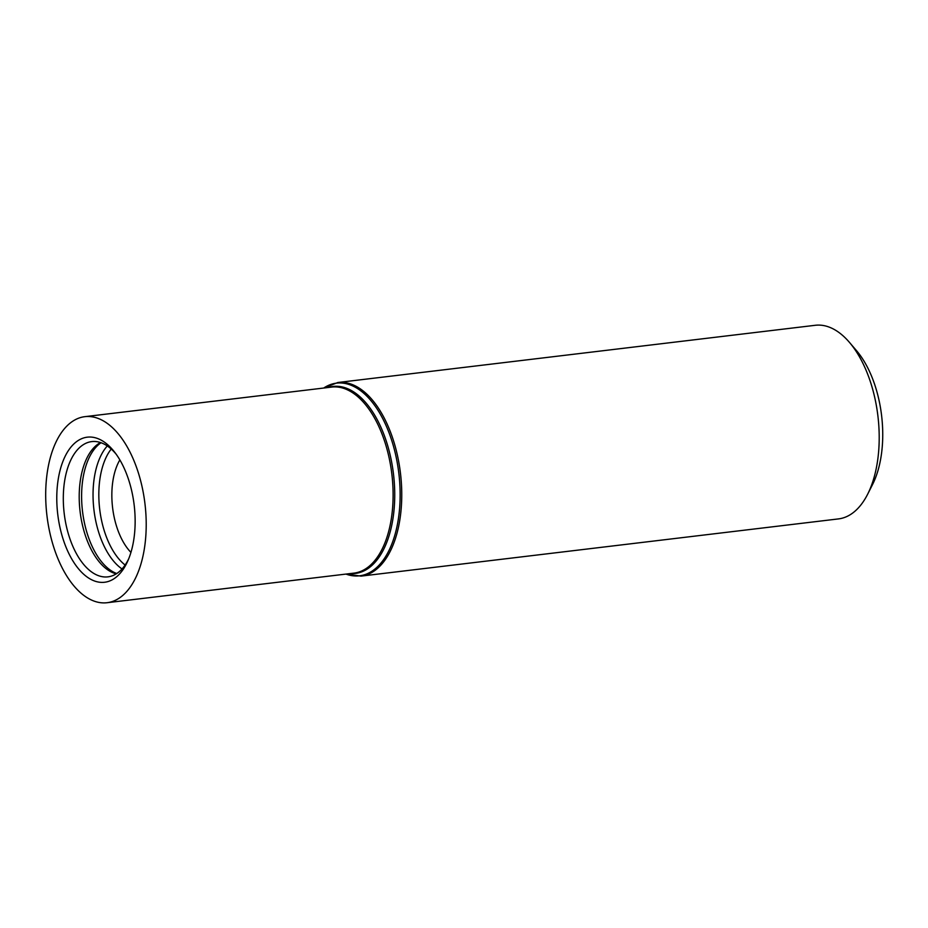 <?xml version="1.0" encoding="UTF-8"?>
<svg xmlns="http://www.w3.org/2000/svg" width="928" height="928" viewBox="0 0 928 928"><rect width="100%" height="100%" fill="white"/><g stroke="black" fill="none" stroke-linecap="round" stroke-linejoin="round"><path stroke-width="1.39" d="M337.85 382.51A97.498 51.376 -96.8 0 1 353.719 385.143A97.498 51.376 -96.8 0 1 401.627 488A97.498 51.376 -96.8 0 1 361.05 576.114L838.494 518.903A97.498 51.376 -96.8 0 0 867.622 494.264A97.498 51.376 -96.8 0 0 849.422 342.351A97.498 51.376 -96.8 0 0 831.175 327.932A97.498 51.376 -96.8 0 0 815.294 325.287L337.85 382.51L323.628 388.055M100.062 419.212A93.682 49.37 -96.8 0 0 84.808 416.672A93.682 49.37 -96.8 0 0 46.934 515.562A93.682 49.37 -96.8 0 0 107.103 602.713A93.682 49.37 -96.8 0 0 146.09 518.033A93.682 49.37 -96.8 0 0 100.062 419.212M99.157 439.141A73.045 38.489 -96.8 0 0 60.401 529.354A73.045 38.489 -96.8 0 0 127.855 560.825A73.045 38.489 -96.8 0 0 114.875 452.47A73.045 38.489 -96.8 0 0 99.157 439.141M867.622 494.264L872.529 484.567A85.979 45.31 -96.8 0 0 856.474 350.61L849.422 342.351M119.851 459.917A56.562 29.8 -96.8 0 0 130.941 552.404M100.514 442.552A67.466 35.554 -96.8 0 0 97.138 444.732A67.466 35.554 -96.8 0 0 80.098 511.595A67.466 35.554 -96.8 0 0 112.45 572.53A67.466 35.554 -96.8 0 0 116.255 573.852M116.186 454.244A68.115 35.89 -96.8 0 0 102.822 443.445A68.115 35.89 -96.8 0 0 92.51 441.519A68.115 35.89 -96.8 0 0 64.206 513.497A68.115 35.89 -96.8 0 0 108.715 576.74A68.115 35.89 -96.8 0 0 128.714 558.784M346.005 574.084A97.022 51.133 -96.8 0 0 400.038 500.668A97.022 51.133 -96.8 0 0 352.327 385.77A97.022 51.133 -96.8 0 0 323.71 388.043M350.436 573.55A94.157 49.613 -96.8 0 0 394.725 492.988A94.157 49.613 -96.8 0 0 348.348 389.006A94.157 49.613 -96.8 0 0 328.141 387.51M107.103 602.713L353.986 573.121A93.682 49.37 -96.8 0 0 392.985 488.453A93.682 49.37 -96.8 0 0 346.944 389.621A93.682 49.37 -96.8 0 0 331.69 387.08L84.808 416.672M111.221 449.036A65.981 34.777 -96.8 0 0 99.702 509.24A65.981 34.777 -96.8 0 0 125.118 565.024M107.3 445.95A68.231 35.96 -96.8 0 0 93.948 509.924A68.231 35.96 -96.8 0 0 122.032 568.945M101.059 442.737A68.231 35.96 -96.8 0 0 82.511 511.305A68.231 35.96 -96.8 0 0 116.742 573.539M361.05 576.114L345.924 574.084"/></g></svg>
